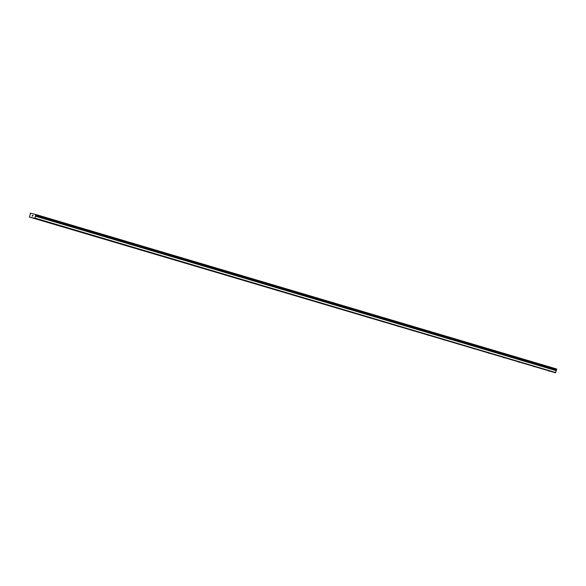<?xml version="1.0" encoding="UTF-8"?>
<svg xmlns="http://www.w3.org/2000/svg" width="586" height="586" viewBox="0 0 586 586"><rect width="100%" height="100%" fill="white"/><g stroke="black" fill="none" stroke-linecap="round" stroke-linejoin="round"><path stroke-width="0.88" d="M30.252 214.608L30.391 213.201L36.002 214.564L35.885 215.274L556.546 369.715L556.663 369.004L36.002 214.564M30.179 214.593L29.366 217.018L34.882 218.358L35.548 215.428L556.546 369.715M556.033 370.286L556.173 369.869M548.474 370.879L550.027 371.297L548.474 370.879M533.377 366.404L534.93 366.821L533.377 366.404M518.288 361.928L519.841 362.338L518.288 361.928M503.198 357.453L504.751 357.863L503.198 357.453M488.101 352.97L489.654 353.387L488.101 352.97M473.012 348.494L474.565 348.912L473.012 348.494M457.922 344.019L459.475 344.436L457.922 344.019M442.833 339.543L444.386 339.961L442.833 339.543M427.736 335.067L429.289 335.485L427.736 335.067M412.647 330.592L414.199 331.009L412.647 330.592M397.557 326.116L399.11 326.527L397.557 326.116M382.46 321.641L384.013 322.051L382.46 321.641M367.371 317.158L368.924 317.575L367.371 317.158M352.281 312.682L353.834 313.1L352.281 312.682M337.192 308.207L338.737 308.624L337.192 308.207M322.095 303.731L323.648 304.149L322.095 303.731M307.005 299.256L308.558 299.673L307.005 299.256M291.916 294.78L293.469 295.19L291.916 294.78M276.819 290.304L278.372 290.715L276.819 290.304M261.73 285.822L263.282 286.239L261.73 285.822M246.64 281.346L248.193 281.763L246.64 281.346M231.551 276.87L233.096 277.288L231.551 276.87M216.454 272.395L218.007 272.812L216.454 272.395M201.364 267.919L202.917 268.337L201.364 267.919M186.275 263.444L187.828 263.861L186.275 263.444M171.178 258.968L172.731 259.378L171.178 258.968M156.088 254.492L157.641 254.903L156.088 254.492M140.999 250.01L142.552 250.427L140.999 250.01M125.902 245.534L127.455 245.952L125.902 245.534M110.813 241.058L112.366 241.476L110.813 241.058M95.723 236.583L97.276 237L95.723 236.583M80.634 232.107L82.187 232.525L80.634 232.107M65.537 227.632L67.09 228.042L65.537 227.632M50.447 223.156L52 223.566L50.447 223.156M35.358 218.673L36.911 219.091L35.358 218.673M32.501 216.095L32.464 215.34L32.259 216.088M33.014 215.472L32.875 215.89M29.366 217.018L555.543 372.799L556.224 370.345L35.563 215.897L556.224 370.345M34.882 218.358L555.543 372.799M35.109 218.124L555.77 372.564M36.039 214.806L556.7 369.246M35.636 216.234L556.297 370.674M35.636 216.168L556.297 370.608M35.585 215.941L556.246 370.389M35.68 215.472L556.341 369.913M35.724 215.443L556.385 369.883M35.922 215.216L556.583 369.656"/></g></svg>
